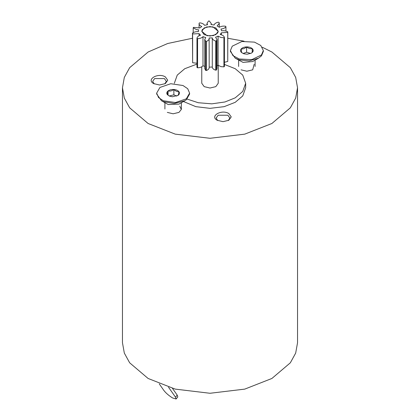 <?xml version="1.0" encoding="UTF-8"?>
<svg xmlns="http://www.w3.org/2000/svg" width="420" height="420" viewBox="0 0 420 420"><rect width="100%" height="100%" fill="white"/><g stroke="black" fill="none" stroke-linecap="round" stroke-linejoin="round"><path stroke-width="0.63" d="M212.951 26.854L206.651 26.948L202.314 29.584L201.768 31.29L207.049 35.726L213.35 35.632L217.686 32.996L218.232 31.29L212.951 26.854M199.064 35.779L199.064 33.626L193.694 33.926L192.623 33.616L192.623 62.743L196.98 63.226M198.345 31.657L198.618 29.841L196.518 29.61L193.205 27.82L193.205 32.629M216.988 65.803L218.106 65.252L221.046 66.649L223.923 66.859L224.422 66.481L224.422 37.349C223.949 35.947 222.547 35.012 220.216 34.535L221.351 32.828L227.74 32.361L227.808 31.889L227.74 61.488L227.74 32.361M218.106 65.252L218.106 36.125L221.046 37.522L223.923 37.727L224.422 37.349M221.351 34.807L221.351 32.828M199.064 33.626L200.555 35.233C198.34 35.873 197.148 36.902 196.98 38.33L196.98 67.457L197.558 67.798C200.03 67.725 201.836 67.058 202.986 65.793L204.761 66.428M202.986 65.793L202.986 36.666L205.748 37.559L204.761 39.464L204.761 68.591L205.637 70.403L206.441 70.508C208.457 69.678 209.354 68.555 209.134 67.132L212.289 67.048L212.289 37.889C212.378 39.317 213.507 40.373 215.68 41.05L216.458 40.892L216.458 70.019L216.988 68.586L216.988 39.459L216.458 40.892M209.186 67.589L209.134 37.999L212.289 37.889L212.289 67.016C212.378 68.444 213.507 69.499 215.68 70.182L216.458 70.019M224.422 62.27L227.74 61.488M198.361 31.657C195.904 31.505 193.935 32.004 192.454 33.148L192.623 62.743M196.98 38.33L197.558 38.666L197.558 67.798M192.454 33.148L192.623 33.616M207.039 24.78L207.039 23.294L207.553 24.712L204.582 25.331C203.805 23.977 202.204 23.147 199.784 22.848L199.122 23.132C198.891 24.549 199.778 25.683 201.784 26.518L199.862 27.967L193.499 27.379L193.205 27.82M205.637 70.403L205.637 41.276L206.441 41.38L206.441 70.508M215.68 70.182L215.68 41.05M225.928 31.054L225.928 26.654L225.54 26.234C223.136 25.898 221.072 26.245 219.35 27.274L217.14 25.972L219.261 23.315L219.056 22.418L218.337 22.186C216.001 22.654 214.594 23.593 214.106 24.99L211.024 24.586L211.281 23.578L209.312 21L208.488 21.032L207.039 23.294M199.064 27.625L199.122 23.132M227.808 31.889C226.097 30.854 224.039 30.503 221.629 30.828L220.988 29.043C223.424 28.791 225.067 27.993 225.928 26.654M216.988 39.459L215.554 37.207L218.106 36.125M209.134 37.999C209.354 39.422 208.457 40.551 206.441 41.38M204.761 39.464L205.637 41.276M202.986 36.666C201.836 37.931 200.03 38.598 197.558 38.666M223.923 66.859L223.923 37.727M241.048 69.83L246.866 71.222L252.688 69.83L254.168 64.27M165.333 76.886C158.146 72.366 145.861 79.459 153.689 83.606L159.511 84.998L165.333 83.606L167.743 80.246L165.333 76.886M164.803 83.885L166.367 81.364L164.362 78.566L154.66 78.566L152.649 81.364L154.219 83.885M167.312 112.397L173.135 113.794L178.952 112.397L181.335 109.431L179.734 106.202M228.827 113.542C221.639 109.027 209.359 116.114 217.182 120.267L223.004 121.658L228.827 120.267L231.236 116.902L228.827 113.542M228.296 120.545L229.866 118.025L227.855 115.222L218.153 115.222L216.143 118.025L217.712 120.545M204.178 34.65L210 36.041L215.822 34.65L218.232 31.29L215.822 27.93L210 26.539L204.178 27.93L201.768 31.29L204.178 34.65M201.768 66.791L201.768 83.27L204.178 86.63L210 88.027L215.822 86.63L218.232 83.27L218.232 65.368M187.094 99.062L198.277 102.727L211.811 103.84L224.963 101.971L235.226 97.834L242.739 91.45L245.674 83.27L242.739 75.091L235.226 68.707L224.422 64.433M183.451 101.509L195.83 106.654L210 108.35L224.17 106.654L235.226 102.317L242.739 95.933L245.674 87.754L245.674 83.27M262.279 47.218L271.897 52.017L290.336 67.678L295.68 77.395L297.538 87.754L297.538 342.731L295.68 353.089L290.336 362.806L271.897 378.467L244.766 389.114L210 393.272L175.234 389.114L148.103 378.467L129.665 362.806L124.32 353.089L122.462 342.731L122.462 87.754L124.32 77.395L129.665 67.678L148.103 52.017L167.69 43.507L192.454 38.241M297.538 87.754L295.68 98.107L290.336 107.825L271.897 123.491L244.766 134.138L210 138.29L175.234 134.138L148.103 123.491L129.665 107.825L124.32 98.107L122.462 87.754M227.808 38.273L244.052 41.191M196.98 64.097L184.774 68.707L177.261 75.091L174.326 83.27M168.525 387.24L175.529 397.205L177.209 395.115L177.802 396.911L176.122 399L175.529 397.205M159.275 383.922L163.884 390.479C166.01 393.194 168.919 395.693 172.615 397.981L176.122 399M172.484 388.395L177.209 395.115M169.349 96.064L172.394 96.763L178.216 95.314C179.576 94.18 179.818 92.967 178.952 91.681C177.928 90.436 176.232 89.707 173.87 89.497C171.486 89.386 169.543 89.87 168.047 90.946C166.693 92.08 166.446 93.293 167.312 94.579L169.349 96.064M161.49 100.748L168.215 104.559L178.952 104.108L184.774 100.748L174.163 103.514L163.301 101.651L161.49 100.748L156.665 94.028L156.665 93.13L159.925 87.455L170.746 83.727L182.968 85.507L187.709 88.709L189.599 93.13L186.338 98.81L175.518 102.538L163.301 100.753L158.555 97.55L156.665 93.13M189.599 93.13L189.599 94.028L186.338 99.703L184.774 100.748M167.312 94.579L168.047 90.946C169.974 91.371 171.911 90.888 173.87 89.497C175.565 91.124 177.256 91.854 178.952 91.681L178.216 95.314M168.047 95.225L168.047 90.946M176.831 96.101L173.87 94.831L169.186 95.996M173.87 94.831L173.87 89.497M243.936 53.802L247.139 54.217L251.349 53.146L252.488 52.253C253.517 51.004 253.423 49.786 252.215 48.594C250.861 47.46 248.987 46.893 246.598 46.904C244.214 47.014 242.429 47.665 241.248 48.867C240.219 50.111 240.308 51.335 241.521 52.521L243.936 53.802M235.226 58.175L243.059 62.391L252.688 61.541L258.51 58.175L249.097 60.874L239.253 59.882L235.226 58.175L230.402 51.455L230.402 50.557L232.271 46.163L241.93 41.491L254.483 42.131L260.783 45.481L263.335 50.557L261.466 54.957L251.806 59.63L239.253 58.989L232.953 55.64L230.402 50.557M263.335 50.557L263.335 51.455L261.466 55.855L258.51 58.175M241.521 52.521L241.248 48.867C243.017 49.119 244.797 48.468 246.598 46.904C248.472 48.368 250.341 48.935 252.215 48.594L252.488 52.253M250.703 53.471L246.598 52.238L243.122 53.513M246.598 52.238L246.598 46.904M252.215 52.479L252.215 48.594M211.281 23.578L211.281 24.602M219.261 23.315L219.261 27.2M164.903 102.716L164.903 109.037M181.367 102.716L181.367 109.037M238.634 60.144L238.634 66.47M255.097 60.144L255.097 66.47"/></g></svg>
